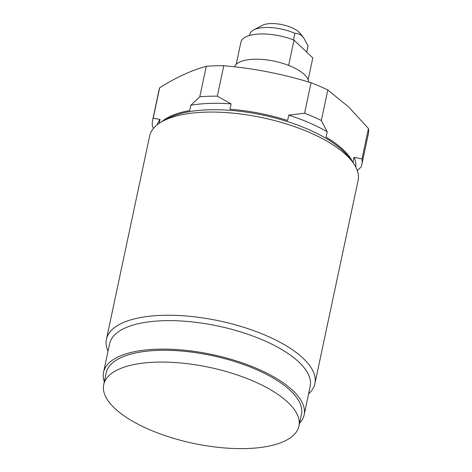 <?xml version="1.0" encoding="UTF-8"?>
<svg xmlns="http://www.w3.org/2000/svg" width="472" height="472" viewBox="0 0 472 472"><rect width="100%" height="100%" fill="white"/><g stroke="black" fill="none" stroke-linecap="round" stroke-linejoin="round"><path stroke-width="0.71" d="M293.454 39.908L294.852 33.323C297.696 33.276 300.139 34.238 302.18 36.197L303.691 37.872L308.063 45.837L306.717 52.156M249.588 35.459L249.865 34.155A29.701 11.558 12 0 1 253.6 29.96A29.701 11.558 12 0 1 294.852 33.323M308.169 79.691L312.8 57.914L294.015 40.126A36.804 14.325 12 0 0 240.974 41.896L236.189 64.393M253.6 29.96L262.302 25.358A21.364 8.313 12 0 1 280.875 24.414A21.364 8.313 12 0 1 299.077 32.202A21.364 8.313 -168 0 1 300.186 33.412L303.691 37.872M306.765 52.197L307.974 46.51A29.701 11.558 -168 0 0 308.063 45.837M288.646 65.401L294.015 40.126M234.513 66.812A38.02 14.797 12 0 1 265.211 59.708A38.02 14.797 12 0 1 304.428 74.582A38.02 14.797 12 0 1 308.712 82.04M355.764 167.035A101.58 39.53 -168 0 0 354.065 157.27L361.983 158.981L368.455 128.526L348.625 106.932L327.804 90.016A106.926 41.613 12 0 0 311.06 82.748C282.628 73.974 253.535 68.298 223.793 65.726A106.926 41.613 12 0 0 206.27 66.31C191.39 70.375 175.855 77.538 159.66 87.798A106.926 41.613 12 0 0 159.076 89.857L152.603 120.313A106.926 41.613 12 0 1 153.188 118.254L159.66 87.798M368.455 128.526A106.926 41.613 12 0 1 368.254 134.319L361.782 164.775A106.926 41.613 12 0 1 361.204 166.84L357.333 170.669M153.494 128.396L152.403 126.112A106.926 41.613 12 0 1 152.603 120.313M161.861 121.693A101.58 39.53 12 0 1 189.732 110.584L190.871 105.232L199.798 96.772A106.926 41.613 12 0 1 217.321 96.188L223.793 65.726M199.798 96.772L206.27 66.31M190.871 105.232A101.58 39.53 12 0 1 231.091 103.887L229.952 109.239A101.58 39.53 12 0 1 287.625 120.49L288.764 115.138L304.582 113.209A106.926 41.613 12 0 1 321.326 120.478L327.804 90.016M304.582 113.209L311.06 82.748M157.182 124.826A101.58 39.53 12 0 1 160.067 119.428L153.188 118.254M217.321 96.188L231.091 103.887M288.764 115.138A101.58 39.53 12 0 1 327.196 131.824L321.326 120.478M159.241 123.316L160.067 119.428M163.011 121.062L168.221 118.307A101.58 39.53 12 0 1 256.526 113.823A101.58 39.53 12 0 1 343.044 150.845A101.58 39.53 -168 0 1 348.336 156.592L351.97 161.223A106.572 41.477 -168 0 0 346.424 155.194A106.572 41.477 12 0 0 255.653 116.354A106.572 41.477 12 0 0 163.011 121.062A106.572 41.477 12 0 0 149.606 136.125L106.418 339.303A106.572 41.477 12 0 1 189.797 316.317A106.572 41.477 12 0 1 303.236 358.378A106.572 41.477 -168 0 1 314.901 383.618L358.089 180.44A106.572 41.477 -168 0 0 351.97 161.223M327.196 131.824L326.058 137.175A101.58 39.53 12 0 1 343.268 149.771A101.58 39.53 12 0 1 352.767 162.268M352.95 162.515L354.065 157.27M361.983 158.981A106.926 41.613 12 0 1 361.782 164.775M108.017 351.209A106.572 41.477 12 0 1 106.418 339.303M308.599 393.843A106.572 41.477 -168 0 0 314.901 383.618M304.127 414.894L310.175 386.421A102.53 39.902 -168 0 0 298.953 362.13A102.53 39.902 12 0 0 189.815 321.668A102.53 39.902 12 0 0 109.598 343.787L103.545 372.26A102.53 39.902 12 0 1 183.761 350.141A102.53 39.902 12 0 1 292.9 390.609A102.53 39.902 12 0 1 304.127 414.894A102.53 39.902 12 0 1 299.549 423.278M104.318 381.777A102.53 39.902 12 0 1 103.545 372.26M106.218 372.827A99.799 38.84 12 0 1 184.292 351.298A99.799 38.84 12 0 1 290.528 390.686A99.799 38.84 12 0 1 301.455 414.327L298.947 426.104A99.799 38.84 -168 0 0 288.02 402.463A99.799 38.84 12 0 0 181.791 363.074A99.799 38.84 12 0 0 103.716 384.603L106.218 372.827M298.947 426.104A99.799 38.84 -168 0 1 220.872 447.627A99.799 38.84 -168 0 1 114.643 408.245A99.799 38.84 12 0 1 103.716 384.603"/></g></svg>
